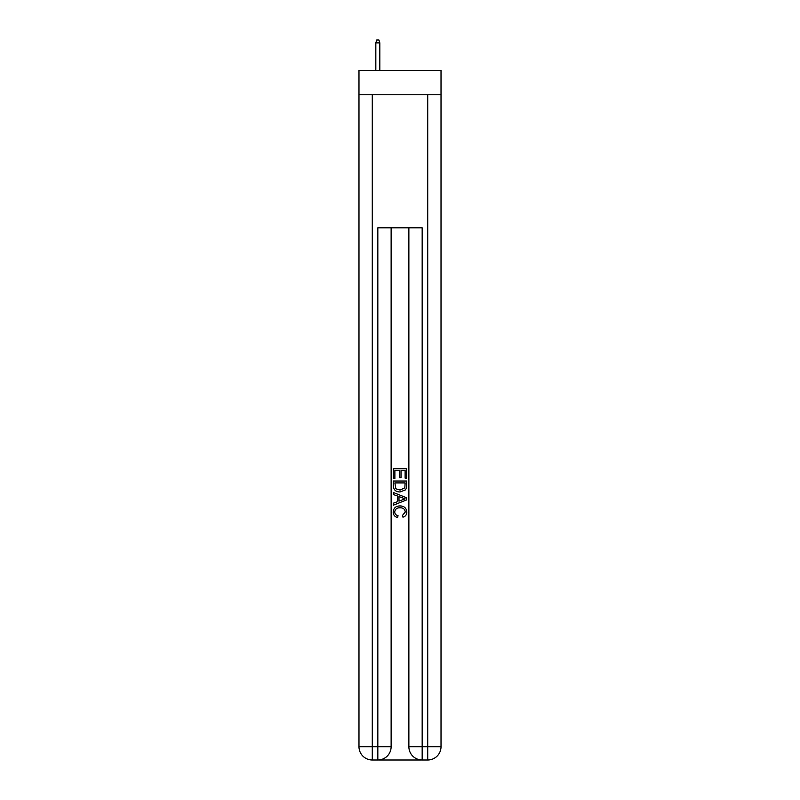 <?xml version="1.0" encoding="UTF-8"?>
<svg xmlns="http://www.w3.org/2000/svg" width="800" height="800" viewBox="0 0 800 800"><rect width="100%" height="100%" fill="white"/><g stroke="black" fill="none" stroke-linecap="round" stroke-linejoin="round"><path stroke-width="1.2" d="M441.02 94.77L441.02 70.38L358.98 70.38L358.98 94.77L441.02 94.77L441.02 746.7L427.72 746.7L427.72 94.77M378.82 760L421.18 760M391.13 227.82L391.13 746.7A13.3 13.3 0 0 1 377.83 760L372.28 760A13.3 13.3 0 0 1 358.98 746.7L358.98 94.77M422.17 760L422.17 746.7L408.87 746.7A13.3 13.3 0 0 0 422.17 760L427.72 760L427.72 746.7L422.17 746.7L422.17 227.82L377.83 227.82L377.83 746.7L358.98 746.7M408.87 746.7L408.87 227.82M427.72 760A13.3 13.3 0 0 0 441.02 746.7M377.83 760A13.3 13.3 0 0 0 391.13 746.7L377.83 746.7L377.83 760M393.35 478.47L393.35 468.75L406.65 468.75L406.65 478.13L405.12 478.13L405.12 470.63L401.02 470.63L401.02 477.62L399.49 477.62L399.49 470.63L394.88 470.63L394.88 478.47L393.35 478.47M393.35 485.8L393.35 481.03L406.65 481.03L406.46 487.93L405.51 489.87L400.07 491.95C395.82 491.96 393.58 489.91 393.35 485.8M394.88 482.91L395.82 488.79L400.1 490.07L404.84 487.8L405.12 482.91L394.88 482.91M393.35 494.51L393.35 492.51L406.65 497.8L406.65 499.91L393.35 505.2L393.35 503.2L397.44 501.69L397.44 496.02L393.35 494.51M402.66 497.95L398.98 496.58L398.98 501.13L405.12 498.85L402.66 497.95M394.71 511.92C394.86 514 395.97 515.24 398.04 515.66L397.61 517.53C394.79 516.8 393.31 514.99 393.18 512.1C393.54 508.01 395.84 505.96 400.1 505.93C404.19 506.02 406.43 508.06 406.82 512.06C406.75 514.69 405.47 516.4 402.96 517.19L402.55 515.31L405.29 511.97C404.89 509.1 403.17 507.71 400.11 507.81C396.99 507.65 395.19 509.02 394.71 511.92M379.82 70.38L379.82 42.88L375.83 42.88L375.83 70.38M375.83 42.88L376.72 40L378.93 40L379.82 42.88M372.28 94.77L372.28 760"/></g></svg>
